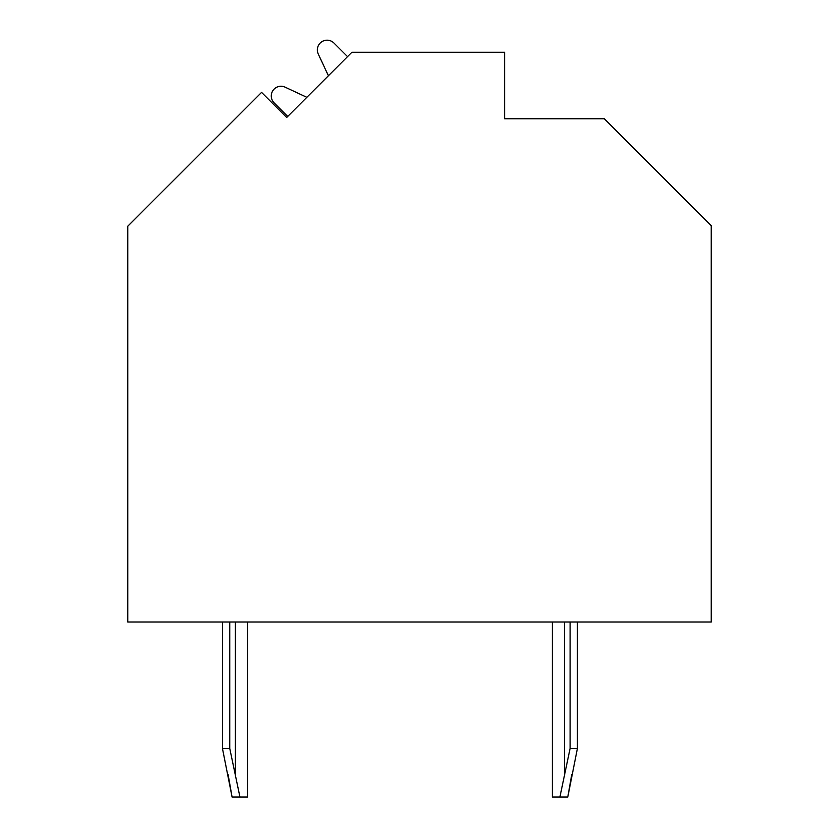 <?xml version="1.0" encoding="UTF-8"?>
<svg xmlns="http://www.w3.org/2000/svg" width="839" height="839" viewBox="0 0 839 839"><rect width="100%" height="100%" fill="white"/><g stroke="black" fill="none" stroke-linecap="round" stroke-linejoin="round"><path stroke-width="1.26" d="M286.686 117.481L261.59 92.384L127.759 226.205L127.759 622.003L711.241 622.003L711.241 225.722L604.269 118.75L504.596 118.75L504.596 52.249L351.908 52.249L286.686 117.481L287.714 116.453L274.133 102.861A9.722 9.722 0 0 1 285.113 87.172L306.854 97.314L328.406 75.762L318.264 54.021A9.722 9.722 0 0 1 333.953 43.041L347.545 56.622L348.573 55.594M306.854 97.314L285.113 87.172M347.545 56.622L333.953 43.041M577.41 622.003L577.41 748.43L567.783 797.05L571.768 774.481L567.783 797.05L571.768 774.481L567.783 797.05L571.768 774.481L567.783 797.05L571.768 774.481L567.783 797.05L571.768 774.481L567.783 797.05L552.314 797.05L552.314 622.003M229.75 622.003L229.75 748.43L239.944 797.05L232.078 797.05L222.45 748.43L222.45 622.003M232.078 797.05L228.093 774.481M247.547 622.003L247.547 797.05L239.944 797.05M559.917 797.05L570.111 748.43L577.41 748.43M570.111 622.003L570.111 748.43M229.75 748.43L222.45 748.43M235.392 622.003L235.392 774.481M564.469 622.003L564.469 774.481"/></g></svg>
